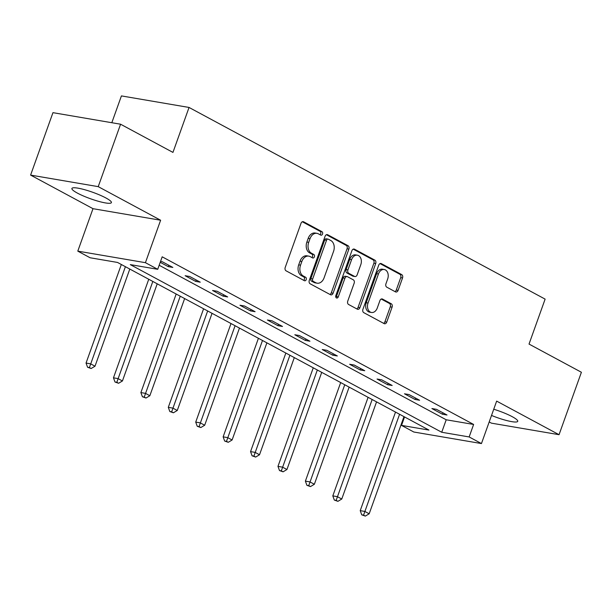 <?xml version="1.0" encoding="UTF-8"?>
<svg xmlns="http://www.w3.org/2000/svg" width="612" height="612" viewBox="0 0 612 612"><rect width="100%" height="100%" fill="white"/><g stroke="black" fill="none" stroke-linecap="round" stroke-linejoin="round"><path stroke-width="0.92" d="M322.539 234.029A1.844 1.339 99.7 0 0 321.943 231.665L303.613 221.796A2.639 1.913 99.7 0 0 303.185 221.643A2.639 1.913 99.7 0 0 301.012 223.319L285.215 267.444A2.639 1.913 99.7 0 0 286.064 270.818L304.393 280.686A1.844 1.339 99.7 0 0 304.692 280.793A1.844 1.339 99.7 0 0 306.214 279.623A1.844 1.339 99.7 0 0 305.618 277.251L303.246 275.981A8.446 6.112 99.7 0 1 300.538 265.164L301.854 261.485A8.446 6.112 99.7 0 1 308.792 256.13A8.446 6.112 99.7 0 1 310.185 256.612L312.556 257.889A1.844 1.339 99.7 0 0 312.854 257.996A1.844 1.339 99.7 0 0 314.377 256.826A1.844 1.339 99.7 0 0 313.78 254.462L311.409 253.184A8.446 6.112 99.7 0 1 308.7 242.367L310.016 238.688A8.446 6.112 99.7 0 1 316.955 233.333A8.446 6.112 99.7 0 1 318.347 233.815L320.719 235.092A1.844 1.339 99.7 0 0 321.017 235.199A1.844 1.339 99.7 0 0 322.539 234.029M319.984 234.702A1.844 1.339 99.7 0 0 320.711 233.715A1.844 1.339 99.7 0 0 320.114 231.351L302.313 221.766M303.659 280.296A1.844 1.339 99.7 0 0 304.386 279.309A1.844 1.339 99.7 0 0 303.789 276.945L301.418 275.668L303.246 275.981M311.822 257.499A1.844 1.339 99.7 0 0 312.548 256.512A1.844 1.339 99.7 0 0 311.952 254.148L309.58 252.871L311.409 253.184M491.52 415.441A20.969 3.427 -160.3 0 0 517.737 421.331A20.969 3.427 -160.3 0 0 512.252 416.696A20.969 3.427 -160.3 0 0 493.746 409.237M105.907 197.967A20.969 3.427 -160.3 0 0 84.8 189.743A20.969 3.427 -160.3 0 0 71.91 188.465A20.969 3.427 -160.3 0 0 77.395 193.101A20.969 3.427 -160.3 0 0 98.501 201.317A20.969 3.427 -160.3 0 0 111.399 202.603A20.969 3.427 -160.3 0 0 105.907 197.967M395.497 291.87A2.639 1.913 99.7 0 0 395.933 292.016A2.639 1.913 99.7 0 0 398.106 290.348L402.535 277.963A2.639 1.913 99.7 0 0 401.686 274.589L381.33 263.627A2.639 1.913 99.7 0 0 380.901 263.481A2.639 1.913 99.7 0 0 378.729 265.149L362.931 309.274A2.639 1.913 99.7 0 0 363.78 312.656L384.137 323.61A2.639 1.913 99.7 0 0 384.565 323.763A2.639 1.913 99.7 0 0 386.738 322.088L392.093 307.14A2.639 1.913 99.7 0 0 391.244 303.759L382.531 299.069A2.639 1.913 99.7 0 0 382.102 298.916A2.639 1.913 99.7 0 0 379.93 300.591L377.275 308.004A7.061 5.11 99.7 0 1 371.469 312.48A7.061 5.11 99.7 0 1 368.042 303.039L378.445 273.992A7.061 5.11 99.7 0 1 384.252 269.517A7.061 5.11 99.7 0 1 387.671 278.957L385.942 283.8A2.639 1.913 99.7 0 0 386.792 287.181L395.497 291.87M469.152 436.945L481.453 443.562L413.827 432.018L401.526 425.394L428.943 430.075L117.512 262.441L90.094 257.759L77.793 251.134L145.419 262.678L157.72 269.303L130.302 264.621L441.734 432.263L469.152 436.945L473.619 424.453L162.188 256.818L157.72 269.303M120.579 124.213L98.226 186.645L30.6 175.093L52.953 112.662L120.579 124.213L172.951 152.403L189.047 107.452L545.124 299.123L529.028 344.074L581.4 372.264L559.047 434.696L496.653 401.112L481.453 443.562M30.6 175.093L92.993 208.684L160.619 220.228L98.226 186.645M160.619 220.228L145.419 262.678M348.886 249.084A2.639 1.913 99.7 0 0 348.037 245.71L327.68 234.748A2.639 1.913 99.7 0 0 327.244 234.603A2.639 1.913 99.7 0 0 325.079 236.27L309.282 280.395A2.639 1.913 99.7 0 0 310.131 283.777L330.48 294.732A2.639 1.913 99.7 0 0 330.916 294.885A2.639 1.913 99.7 0 0 333.089 293.209L348.886 249.084L347.058 248.778A2.639 1.913 99.7 0 0 346.208 245.397L326.38 234.717M354.509 249.191L374.865 260.146A2.639 1.913 99.7 0 1 375.707 263.527L359.91 307.652A2.639 1.913 99.7 0 1 357.745 309.32A2.639 1.913 99.7 0 1 357.309 309.175L348.595 304.485A2.639 1.913 99.7 0 1 347.754 301.104L354.157 283.211A2.639 1.913 99.7 0 0 353.308 279.829L347.532 276.716A2.639 1.913 99.7 0 0 347.096 276.57A2.639 1.913 99.7 0 0 344.931 278.238L338.26 296.874A1.844 1.339 99.7 0 1 336.738 298.044A1.844 1.339 99.7 0 1 335.843 295.573L351.9 250.713A2.639 1.913 99.7 0 1 354.073 249.038A2.639 1.913 99.7 0 1 354.509 249.191L353.614 249.038M489.195 421.951L491.421 423.152L559.047 434.696M189.047 107.452L121.421 95.908L111.82 122.714M159.166 265.264L446.209 419.778L473.619 424.453M160.222 262.311L168.269 266.641L172.844 267.421L162.295 261.745L160.535 261.446M185.145 275.721L195.687 281.398L200.262 282.178L189.712 276.502L185.145 275.721M212.563 290.478L223.105 296.154L227.679 296.935L217.13 291.258L212.563 290.478M239.981 305.243L250.522 310.919L255.089 311.699L244.548 306.023L239.981 305.243M267.398 320L277.94 325.676L282.507 326.456L271.965 320.78L267.398 320M294.816 334.756L305.357 340.433L309.924 341.213L299.383 335.537L294.816 334.756M322.233 349.513L332.775 355.19L337.342 355.97L326.8 350.293L322.233 349.513M349.651 364.27L360.193 369.946L364.76 370.727L354.218 365.05L349.651 364.27M377.061 379.035L387.61 384.711L392.177 385.483L381.636 379.807L377.061 379.035M404.478 393.791L415.028 399.468L419.595 400.248L409.053 394.572L404.478 393.791M431.896 408.548L442.445 414.225L447.012 415.005L436.471 409.329L431.896 408.548M404.547 416.948L401.526 425.394M92.993 208.684L77.793 251.134M446.209 419.778L441.734 432.263M168.269 266.641L168.774 265.233M195.687 281.398L196.192 279.99M223.105 296.154L223.61 294.747M250.522 310.919L251.027 309.504M277.94 325.676L278.445 324.268M305.357 340.433L305.862 339.025M332.775 355.19L333.28 353.782M360.193 369.946L360.697 368.539M387.61 384.711L388.115 383.296M415.028 399.468L415.533 398.06M442.445 414.225L442.95 412.817M316.955 233.333L315.126 233.027A8.446 6.112 99.7 0 0 308.188 238.374L310.016 238.688M309.58 252.871A8.446 6.112 99.7 0 1 306.872 242.054L308.188 238.374M308.792 256.13L306.964 255.824A8.446 6.112 99.7 0 0 300.025 261.171L301.854 261.485M301.418 275.668A8.446 6.112 99.7 0 1 298.71 264.851L300.025 261.171M329.96 294.448A2.639 1.913 99.7 0 0 331.26 292.896L347.058 248.778M328.353 239.2A1.844 1.339 99.7 0 0 328.047 239.101A1.844 1.339 99.7 0 0 326.525 240.271L312.663 278.995A1.844 1.339 99.7 0 0 313.252 281.367L315.754 282.713A8.446 6.112 99.7 0 0 317.146 283.188A8.446 6.112 99.7 0 0 324.085 277.84L333.563 251.364A8.446 6.112 99.7 0 0 330.855 240.547L328.353 239.2M326.525 238.887A1.844 1.339 99.7 0 0 326.219 238.787A1.844 1.339 99.7 0 0 324.697 239.958L326.525 240.271M317.146 283.188L315.318 282.882A8.446 6.112 99.7 0 1 313.925 282.4L311.424 281.053A1.844 1.339 99.7 0 1 310.835 278.69L324.697 239.958M353.208 249.16L373.037 259.832L374.865 260.146M356.781 308.892A2.639 1.913 99.7 0 0 358.081 307.339L373.886 263.214A2.639 1.913 99.7 0 0 373.037 259.832M347.096 276.57L345.267 276.257A2.639 1.913 99.7 0 0 343.103 277.925L336.432 296.56L338.26 296.874M335.912 297.378A1.844 1.339 99.7 0 0 336.432 296.56M360.805 264.636A7.061 5.11 99.7 0 0 357.377 255.196A7.061 5.11 99.7 0 0 351.579 259.672L347.914 269.907A2.639 1.913 99.7 0 0 348.756 273.289L354.539 276.394A2.639 1.913 99.7 0 0 354.975 276.548A2.639 1.913 99.7 0 0 357.14 274.872L360.805 264.636M357.377 255.196L355.549 254.883A7.061 5.11 99.7 0 0 349.75 259.358L351.579 259.672M354.975 276.548L353.147 276.234A2.639 1.913 99.7 0 1 352.711 276.081L346.935 272.975A2.639 1.913 99.7 0 1 346.086 269.594L349.75 259.358M384.252 269.517L382.423 269.203A7.061 5.11 99.7 0 0 376.617 273.679L378.445 273.992M371.469 312.48L369.64 312.166A7.061 5.11 99.7 0 1 366.221 302.726L376.617 273.679M383.609 323.327A2.639 1.913 99.7 0 0 384.91 321.774L390.265 306.826A2.639 1.913 99.7 0 0 389.416 303.445L381.23 299.038M394.977 291.587A2.639 1.913 99.7 0 0 396.278 290.034L400.707 277.657A2.639 1.913 99.7 0 0 399.858 274.275L380.029 263.596M121.337 264.499L86.047 363.061L90.622 363.842L95.013 366.205L129.798 269.05M125.406 266.687L89.406 367.567L87.577 367.254L91.157 368.516L89.406 367.567M95.013 366.205L91.157 368.516M87.577 367.254L86.047 363.061M148.754 279.256L113.465 377.826L118.04 378.606L122.431 380.97L157.215 283.815M152.824 281.443L116.823 382.324L114.995 382.01L118.575 383.273L116.823 382.324M122.431 380.97L118.575 383.273M114.995 382.01L113.465 377.826M176.172 294.02L140.882 392.583L145.449 393.363L149.848 395.727L184.633 298.572M180.242 296.208L144.241 397.081L142.412 396.767L145.993 398.029L144.241 397.081M149.848 395.727L145.993 398.029M142.412 396.767L140.882 392.583M203.589 308.777L168.3 407.34L172.867 408.12L177.266 410.484L212.05 313.329M207.659 310.965L171.658 411.838L169.83 411.532L173.41 412.786L171.658 411.838M177.266 410.484L173.41 412.786M169.83 411.532L168.3 407.34M231.007 323.534L195.718 422.096L200.285 422.877L204.683 425.241L239.468 328.086M235.077 325.722L199.076 426.602L197.248 426.289L200.828 427.543L199.076 426.602M204.683 425.241L200.828 427.543M197.248 426.289L195.718 422.096M258.425 338.291L223.135 436.853L227.702 437.634L232.101 439.997L266.886 342.842M262.494 340.479L226.494 441.359L224.665 441.045L228.245 442.3L226.494 441.359M232.101 439.997L228.245 442.3M224.665 441.045L223.135 436.853M285.842 353.048L250.553 451.618L255.12 452.39L259.519 454.762L294.303 357.607M289.912 355.235L253.903 456.116L252.083 455.802L255.663 457.065L253.903 456.116M259.519 454.762L255.663 457.065M252.083 455.802L250.553 451.618M313.26 367.812L277.97 466.375L282.537 467.155L286.936 469.519L321.721 372.364M317.33 370L281.321 470.873L279.493 470.559L283.081 471.821L281.321 470.873M286.936 469.519L283.081 471.821M279.493 470.559L277.97 466.375M340.677 382.569L305.388 481.131L309.955 481.912L314.354 484.276L349.138 387.121M344.74 384.757L308.739 485.63L306.91 485.324L310.498 486.578L308.739 485.63M314.354 484.276L310.498 486.578M306.91 485.324L305.388 481.131M368.095 397.326L332.806 495.888L337.373 496.669L341.764 499.032L376.556 401.877M372.157 399.514L336.156 500.394L334.328 500.081L337.916 501.335L336.156 500.394M341.764 499.032L337.916 501.335M334.328 500.081L332.806 495.888M395.513 412.083L360.223 510.645L364.79 511.425L369.181 513.789L403.974 416.634M399.575 414.27L363.574 515.151L361.746 514.837L365.333 516.092L363.574 515.151M369.181 513.789L365.333 516.092M361.746 514.837L360.223 510.645M320.114 231.351L321.943 231.665M303.789 276.945L305.618 277.251M311.952 254.148L313.78 254.462M306.872 242.054L308.7 242.367M298.71 264.851L300.538 265.164M302.726 221.643L303.613 221.796M331.26 292.896L333.089 293.209M326.785 234.595L327.68 234.748M346.208 245.397L348.037 245.71M310.835 278.69L312.663 278.995M311.424 281.053L313.252 281.367M313.925 282.4L315.754 282.713M373.886 263.214L375.707 263.527M358.081 307.339L359.91 307.652M343.103 277.925L344.931 278.238M346.086 269.594L347.914 269.907M346.935 272.975L348.756 273.289M352.711 276.081L354.539 276.394M366.221 302.726L368.042 303.039M381.643 298.916L382.531 299.069M389.416 303.445L391.244 303.759M390.265 306.826L392.093 307.14M384.91 321.774L386.738 322.088M380.442 263.474L381.33 263.627M399.858 274.275L401.686 274.589M400.707 277.657L402.535 277.963M396.278 290.034L398.106 290.348M326.219 238.787L328.047 239.101"/></g></svg>
